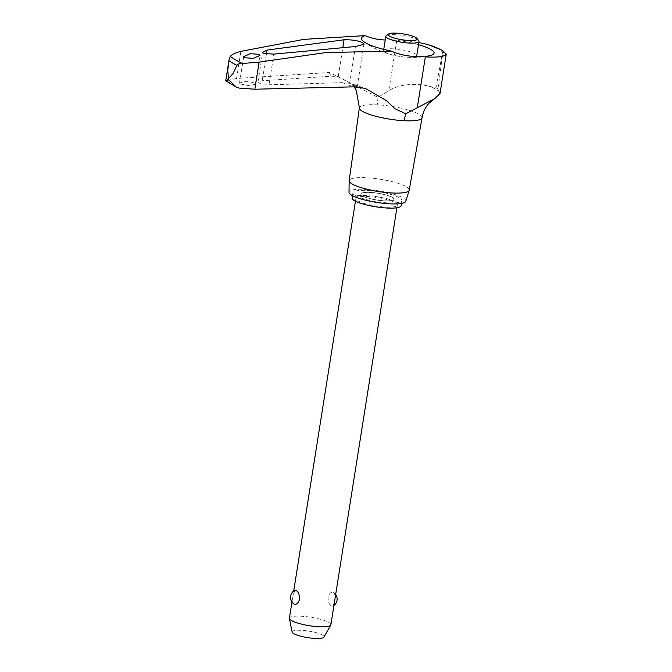 <?xml version="1.0" encoding="UTF-8"?>
<svg xmlns="http://www.w3.org/2000/svg" width="672" height="672" viewBox="0 0 672 672"><rect width="100%" height="100%" fill="white"/><g stroke="black" fill="none" stroke-linecap="round" stroke-linejoin="round"><path stroke-width="0.5" stroke-dasharray="3.36 2.52" d="M385.232 40.001A77.347 64.747 117.6 0 0 391.574 39.866L396.833 40.043L388.786 90.829L377.924 97.339L329.524 72.467L236.586 78.456L225.784 80.858M226.64 80.648A181.028 36.935 9 0 0 232.42 84.353A181.028 36.935 9 0 0 239.291 88.108M422.041 117.734A31.718 6.476 9 0 0 419 114.24A31.718 6.476 9 0 0 377.21 104.815A31.718 6.476 9 0 0 359.377 107.831L359.377 107.831M404.208 120.733A30.786 13.852 93 0 1 405.838 113.4M440.009 93.475L437.942 88.998L442.915 52.147L446.107 53.516M430.979 45.486L438.488 48.913L442.613 51.971L435.926 87.814L429.568 86.344C418.757 83.353 399.319 83.286 388.76 90.854M409.248 190.134A30.408 6.208 9 0 0 406.342 186.766A30.408 6.208 9 0 0 373.002 178.273A30.408 6.208 9 0 0 349.171 180.625M405.812 201.281A28.778 5.872 9 0 0 403.099 197.938A28.778 5.872 9 0 0 371.196 189.865A28.778 5.872 9 0 0 348.995 192.276M354.959 86.839L351.028 83.521L338.234 76.574L331.573 76.171L262.147 80.758L257.964 82.118L258.72 83.084L268.993 84.79L342.577 82.656L349.65 83.303L353.833 84.521L357.05 86.923M240.274 83.975L249.052 85.655L255.385 84.235L254.646 83.278C252.277 82.144 248.875 81.598 244.432 81.64L239.534 83.026L240.274 83.975M415.96 56.49A16.792 3.427 -171 0 1 401.268 56.65A16.792 3.427 -171 0 1 385.199 52.248A16.792 3.427 -171 0 1 383.586 50.4A16.792 3.427 -171 0 1 396.774 49.115A16.792 3.427 -171 0 1 415.153 53.802A16.792 3.427 -171 0 1 416.758 55.65M386.299 35.608A16.792 3.427 -171 0 1 400.73 35.179A16.792 3.427 -171 0 1 417.388 39.665A16.792 3.427 -171 0 1 418.748 40.748M392.398 197.467A16.792 3.427 -171 0 1 394.002 199.315A16.792 3.427 -171 0 1 380.822 200.6A16.792 3.427 -171 0 1 362.443 195.913A16.792 3.427 -171 0 1 360.83 194.065A16.792 3.427 -171 0 1 374.018 192.78A16.792 3.427 -171 0 1 392.398 197.467M362.452 195.829A16.792 3.427 9 0 0 380.831 200.516A16.792 3.427 9 0 0 394.019 199.231A16.792 3.427 9 0 0 392.406 197.383A16.792 3.427 9 0 0 374.027 192.696A16.792 3.427 9 0 0 360.847 193.981A16.792 3.427 9 0 0 362.452 195.829M352.086 197.921A24.822 5.065 -171 0 1 371.582 196.022A24.822 5.065 -171 0 1 398.748 202.952A24.822 5.065 -171 0 1 401.125 205.691M355.278 195.535A24.822 5.065 9 0 0 382.444 202.474A24.822 5.065 9 0 0 401.94 200.575A24.822 5.065 9 0 0 399.563 197.837A24.822 5.065 9 0 0 372.389 190.907A24.822 5.065 9 0 0 352.901 192.805A24.822 5.065 9 0 0 355.278 195.535M330.868 624.775A20.992 4.284 9 0 0 328.86 622.465A20.992 4.284 9 0 0 305.886 616.602A20.992 4.284 9 0 0 289.405 618.206M331.464 605.993L332.732 606.161L334.505 601.062C335.395 596.728 335.101 593.855 333.614 592.46C331.246 591.587 329.389 593.183 328.045 597.257C328.054 601.642 329.188 604.556 331.464 605.993M335.672 594.451A7.93 7.93 0 0 0 333.732 592.536L333.614 592.46M357.89 200.827A20.992 4.284 9 0 0 380.856 206.69A20.992 4.284 9 0 0 397.337 205.086A20.992 4.284 9 0 0 395.329 202.776A20.992 4.284 9 0 0 372.355 196.913A20.992 4.284 9 0 0 355.874 198.517A20.992 4.284 9 0 0 357.89 200.827M292.152 632.083A16.153 3.293 -171 0 1 304.24 630.529A16.153 3.293 -171 0 1 322.501 635.099A16.153 3.293 -171 0 1 323.963 637.115M294.025 604.052C292.53 602.65 292.236 599.785 293.135 595.442L294.899 590.352M377.924 97.339A32.063 14.423 93 0 1 377.21 104.815A30.786 13.852 93 0 0 377.983 96.978M396.833 40.043A33.583 6.854 -171 0 1 418.824 42.588M418.488 44.705A33.508 6.838 9 0 0 391.574 39.866M439.984 92.484A46.528 9.492 9 0 0 436.237 89.485A46.528 9.492 9 0 0 429.568 86.344M437.942 88.998A47.174 9.626 9 0 0 436.985 88.41A47.174 9.626 9 0 0 435.926 87.814M342.577 82.656A66.78 13.625 9 0 0 353.892 86.839M268.993 84.79L273.848 54.121M349.65 83.303L355.471 46.511M338.234 76.574L342.938 46.872M262.147 80.758L266.339 54.298M329.524 72.467A66.78 13.625 9 0 0 331.573 76.171M236.586 78.456L240.87 51.366M353.833 84.521L365.266 88.376M357.118 87.343L363.93 44.327M255.385 84.235L259.946 55.432M401.486 203.423L401.94 200.575M396.917 207.757L397.337 205.086M332.732 606.161A7.93 7.93 0 0 0 333.934 605.43M291.959 602.053L293.698 591.083M355.454 201.188L355.874 198.517M352.447 195.653L352.901 192.805M383.586 50.4L383.746 49.4M239.526 83.026L243.709 56.616M257.964 82.118L262.676 52.357M354.119 86.839L351.028 83.521M363.997 41.824A83.966 83.966 0 0 0 429.517 55.759"/><path stroke-width="1.01" d="M236.107 86.923L225.784 80.858L228.379 79.464L236.107 86.923L239.291 88.108L254.831 89.216L353.892 86.839L365.266 88.376L386.282 100.565L395.178 108.864L405.779 113.77L434.708 98.666L440.009 93.475L446.258 54.02L445.62 54.886A33.583 6.854 -171 0 1 425.351 56.851L419.74 56.465A77.347 69.46 -55.8 0 1 391.406 51.164L326.096 52.534L259.123 62.126L242.256 63.487C239.702 63.328 237.913 63.974 236.905 65.419L232.957 73.668L228.53 78.523L227.732 70.585L229.076 59.699L230.227 56.389C232.075 54.415 235.628 52.735 240.87 51.366L303.786 39.379L365.056 35.624A40.496 8.266 9 0 0 363.997 41.824A40.496 8.266 9 0 0 365.392 42.722A40.496 8.266 9 0 0 391.406 51.164M349.163 180.785A30.408 6.208 9 0 0 352.086 183.952A30.408 6.208 9 0 0 384.938 192.394A30.408 6.208 9 0 0 409.206 190.294L405.812 201.281A28.778 5.872 9 0 1 382.855 203.263A28.778 5.872 9 0 1 351.767 195.275A28.778 5.872 9 0 1 348.995 192.276L349.163 180.785A30.408 6.208 9 0 1 349.171 180.625L359.377 107.831A31.718 6.476 9 0 0 362.418 111.3A31.718 6.476 9 0 0 404.208 120.733A31.718 6.476 9 0 0 422.041 117.76A31.718 6.476 9 0 0 422.041 117.734C423.074 111.863 425.485 106.949 429.274 102.984L434.708 98.666M418.824 42.588A33.583 6.854 -171 0 1 428.333 44.696L441.991 50.232L446.258 54.02M244.432 57.716L243.709 56.616L250.253 53.693L259.224 54.331L259.946 55.432L253.411 58.346L244.432 57.716M263.416 53.449L262.676 52.357L267.002 50.081L344.064 39.782C351.994 39.623 358.193 40.614 362.662 42.739L363.93 44.327L355.471 46.511L273.848 54.121L263.416 53.449M409.206 190.294A30.408 6.208 9 0 0 409.248 190.134L422.041 117.76M357.05 86.923L354.959 86.839M404.208 120.733A32.063 14.423 93 0 1 405.779 113.77M417.01 38.464A14.675 2.999 9 0 0 415.825 37.514A14.675 2.999 9 0 0 401.268 33.6A14.675 2.999 9 0 0 388.66 33.978A14.675 2.999 9 0 0 389.642 36.154A14.675 2.999 9 0 0 407.182 40.396A14.675 2.999 9 0 0 417.01 38.464L418.748 40.748A16.792 3.427 -171 0 1 419 41.513L416.758 55.65A16.792 3.427 -171 0 1 415.96 56.49M419 41.513A16.792 3.427 -171 0 1 405.812 42.79A16.792 3.427 -171 0 1 387.433 38.102A16.792 3.427 -171 0 1 385.829 36.254A16.792 3.427 -171 0 1 386.299 35.608L388.66 33.978M401.486 203.423L401.125 205.691A24.822 5.065 -171 0 1 381.637 207.581A24.822 5.065 -171 0 1 354.463 200.651A24.822 5.065 -171 0 1 352.086 197.921L352.447 195.653M291.959 602.053L289.405 618.206A20.992 4.284 9 0 0 289.414 618.542A20.992 4.284 9 0 0 291.413 620.516A20.992 4.284 9 0 0 313.614 626.296A20.992 4.284 9 0 0 330.758 625.086A20.992 4.284 9 0 0 330.868 624.775L396.917 207.757M296.167 590.512C298.444 591.948 299.586 594.863 299.586 599.248C298.242 603.33 296.386 604.926 294.025 604.052L293.899 603.968A7.93 7.93 0 0 1 294.899 590.352L296.167 590.512M330.758 625.086L323.963 637.115A16.153 3.293 -171 0 1 310.775 638.047A16.153 3.293 -171 0 1 293.698 633.604A16.153 3.293 -171 0 1 292.152 632.083L289.414 618.542M365.056 35.624A77.347 64.747 117.6 0 0 385.232 40.001M419.74 56.465A33.508 6.838 9 0 0 429.517 55.759A33.508 6.838 9 0 0 418.488 44.705M445.62 54.886A45.184 9.215 9 0 0 441.277 50.014A45.184 9.215 9 0 0 428.333 44.696M230.227 56.389A181.633 37.061 9 0 0 235.754 59.917A181.633 37.061 9 0 0 242.256 63.487M228.925 60.715A184.464 37.64 9 0 0 232.697 63.05A184.464 37.64 9 0 0 236.905 65.419M254.831 89.216L259.123 62.126M342.938 46.872L344.064 39.782M266.339 54.298L267.002 50.081M417.304 107.646L425.351 56.851M333.934 605.43A7.93 7.93 0 0 0 335.672 594.451M293.698 591.083L355.454 201.188M383.746 49.4L385.829 36.254M359.377 107.831L356.185 90.031L354.119 86.839M225.742 80.749L229.076 59.699"/></g></svg>
